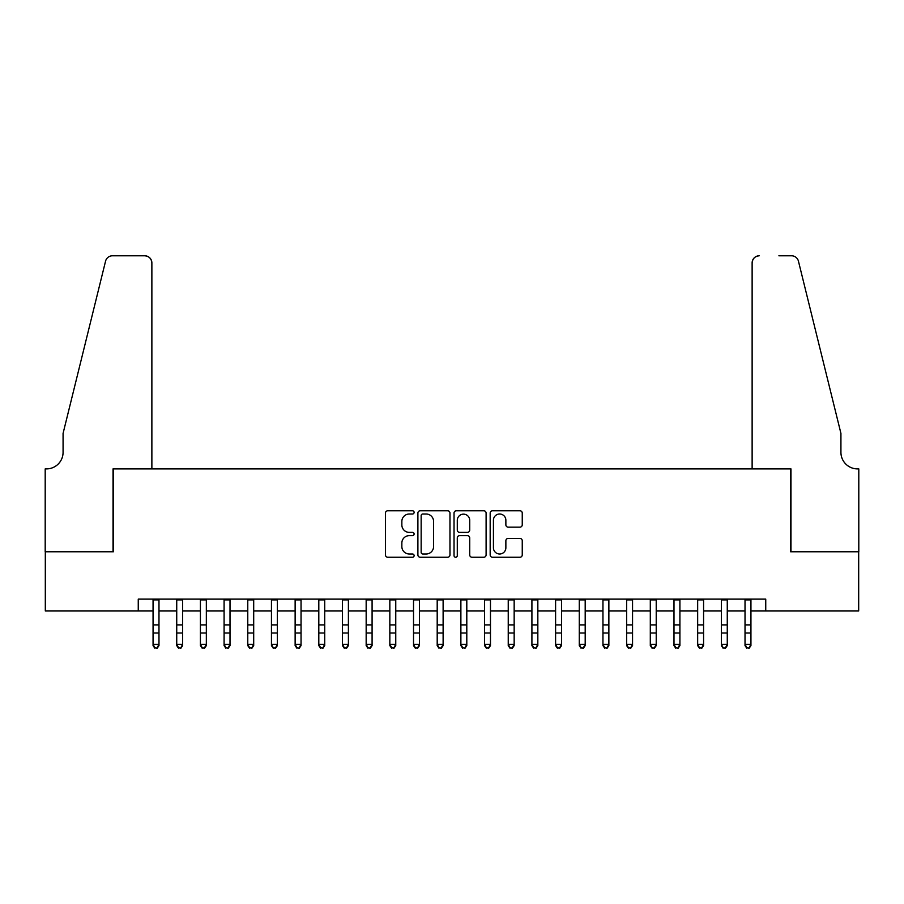 <?xml version="1.0" encoding="UTF-8"?>
<svg xmlns="http://www.w3.org/2000/svg" width="904" height="904" viewBox="0 0 904 904"><rect width="100%" height="100%" fill="white"/><g stroke="black" fill="none" stroke-linecap="round" stroke-linejoin="round"><path stroke-width="1.36" d="M414.111 512.387A1.627 1.627 0 0 0 412.484 510.76L387.793 510.76A2.328 2.328 0 0 0 385.466 513.088L385.466 554.92A2.328 2.328 0 0 0 387.793 557.248L412.484 557.248A1.627 1.627 0 0 0 414.111 555.621A1.627 1.627 0 0 0 412.484 553.994L409.297 553.994A7.435 7.435 0 0 1 401.851 546.558L401.851 543.067A7.435 7.435 0 0 1 409.297 535.631L412.484 535.631A1.627 1.627 0 0 0 414.111 534.004A1.627 1.627 0 0 0 412.484 532.377L409.297 532.377A7.435 7.435 0 0 1 401.851 524.942L401.851 521.461A7.435 7.435 0 0 1 409.297 514.014L412.484 514.014A1.627 1.627 0 0 0 414.111 512.387M519.924 527.156A2.328 2.328 0 0 0 522.252 524.828L522.252 513.088A2.328 2.328 0 0 0 519.924 510.76L492.499 510.76A2.328 2.328 0 0 0 490.171 513.088L490.171 554.92A2.328 2.328 0 0 0 492.499 557.248L519.924 557.248A2.328 2.328 0 0 0 522.252 554.92L522.252 540.75A2.328 2.328 0 0 0 519.924 538.422L508.184 538.422A2.328 2.328 0 0 0 505.867 540.75L505.867 547.779A6.215 6.215 0 0 1 499.652 553.994A6.215 6.215 0 0 1 493.426 547.779L493.426 520.241A6.215 6.215 0 0 1 499.652 514.014A6.215 6.215 0 0 1 505.867 520.241L505.867 524.828A2.328 2.328 0 0 0 508.184 527.156L519.924 527.156M138.255 610.968L45.313 610.968L45.313 551.768L113.395 551.768L113.395 468.893L790.604 468.893L790.604 551.768L858.687 551.768L858.687 610.968L765.744 610.968L765.744 599.126L138.255 599.126L138.255 610.968L153.058 610.968M449.966 513.088A2.328 2.328 0 0 0 447.638 510.76L420.213 510.76A2.328 2.328 0 0 0 417.897 513.088L417.897 554.92A2.328 2.328 0 0 0 420.213 557.248L447.638 557.248A2.328 2.328 0 0 0 449.966 554.92L449.966 513.088M456.362 510.76L483.787 510.76A2.328 2.328 0 0 1 486.103 513.088L486.103 554.92A2.328 2.328 0 0 1 483.787 557.248L472.046 557.248A2.328 2.328 0 0 1 469.718 554.92L469.718 537.959A2.328 2.328 0 0 0 467.402 535.631L459.616 535.631A2.328 2.328 0 0 0 457.288 537.959L457.288 555.621A1.627 1.627 0 0 1 455.661 557.248A1.627 1.627 0 0 1 454.034 555.621L454.034 513.088A2.328 2.328 0 0 1 456.362 510.76M158.98 610.968L176.732 610.968M182.653 610.968L200.417 610.968M206.338 610.968L224.09 610.968M230.011 610.968L247.775 610.968M253.696 610.968L271.449 610.968M277.37 610.968L295.133 610.968M301.043 610.968L318.807 610.968M324.728 610.968L342.48 610.968M348.402 610.968L366.165 610.968M372.086 610.968L389.839 610.968M395.76 610.968L413.523 610.968M419.445 610.968L437.197 610.968M443.118 610.968L460.882 610.968M466.803 610.968L484.555 610.968M490.476 610.968L508.24 610.968M514.161 610.968L531.914 610.968M537.835 610.968L555.598 610.968M561.52 610.968L579.272 610.968M585.193 610.968L602.957 610.968M608.867 610.968L626.63 610.968M632.551 610.968L650.304 610.968M656.225 610.968L673.989 610.968M679.91 610.968L697.662 610.968M703.583 610.968L721.347 610.968M727.268 610.968L745.02 610.968M750.941 610.968L765.744 610.968M422.778 514.014A1.627 1.627 0 0 0 421.151 515.642L421.151 552.367A1.627 1.627 0 0 0 422.778 553.994L426.146 553.994A7.435 7.435 0 0 0 433.581 546.558L433.581 521.461A7.435 7.435 0 0 0 426.146 514.014L422.778 514.014M469.718 520.354A6.215 6.215 0 0 0 463.503 514.139A6.215 6.215 0 0 0 457.288 520.354L457.288 530.06A2.328 2.328 0 0 0 459.616 532.377L467.402 532.377A2.328 2.328 0 0 0 469.718 530.06L469.718 520.354M158.98 599.126L158.98 645.614L157.206 648.213L154.833 647.693L157.206 648.213M153.058 599.126L153.058 644.292L158.98 644.292L157.206 647.693M154.833 648.213L153.058 645.614L153.058 644.292L154.833 647.693M151.872 468.893L151.872 262.883A7.108 7.108 0 0 0 144.764 255.787L112.446 255.787A7.108 7.108 0 0 0 105.553 261.188L63.077 433.378L63.077 452.316A16.577 16.577 0 0 1 46.499 468.893L45.2 468.893L45.2 551.768L113.034 551.768L113.034 468.893L151.872 468.893L151.872 262.883C151.42 258.6 149.058 256.239 144.764 255.787L125.114 255.787M105.553 261.188C107.361 257.29 107.361 257.29 105.553 261.188C107.361 257.29 107.361 257.29 105.553 261.188M63.077 452.316A16.577 16.577 0 0 1 46.499 468.893M752.128 468.893L752.128 262.883L752.128 468.893L790.966 468.893L790.966 551.768L858.8 551.768L858.8 468.893L857.5 468.893A16.577 16.577 0 0 1 840.923 452.316A16.577 16.577 0 0 0 857.5 468.893M827.894 380.573L798.447 261.188L840.923 433.378L840.923 452.316M778.886 255.787L791.554 255.787A7.108 7.108 0 0 1 798.447 261.188C796.639 257.29 796.639 257.29 798.447 261.188C796.639 257.29 796.639 257.29 798.447 261.188M759.236 255.787A7.108 7.108 0 0 0 752.128 262.883C752.58 258.6 754.942 256.239 759.236 255.787M182.653 599.126L182.653 645.614L180.879 648.213L178.506 647.693L180.879 648.213M176.732 599.126L176.732 644.292L182.653 644.292L180.879 647.693M178.506 648.213L176.732 645.614L176.732 644.292L178.506 647.693M206.338 599.126L206.338 645.614L204.553 648.213L202.191 647.693L204.553 648.213M200.417 599.126L200.417 644.292L206.338 644.292L204.553 647.693M202.191 648.213L200.417 645.614L200.417 644.292L202.191 647.693M230.011 599.126L230.011 645.614L228.237 648.213L225.864 647.693L228.237 648.213M224.09 599.126L224.09 644.292L230.011 644.292L228.237 647.693M225.864 648.213L224.09 645.614L224.09 644.292L225.864 647.693M253.696 599.126L253.696 645.614L251.911 648.213L249.549 647.693L251.911 648.213M247.775 599.126L247.775 644.292L253.696 644.292L251.911 647.693M249.549 648.213L247.775 645.614L247.775 644.292L249.549 647.693M277.37 599.126L277.37 645.614L275.596 648.213L273.223 647.693L275.596 648.213M271.449 599.126L271.449 644.292L277.37 644.292L275.596 647.693M273.223 648.213L271.449 645.614L271.449 644.292L273.223 647.693M301.043 599.126L301.043 645.614L299.269 648.213L296.907 647.693L299.269 648.213M295.133 599.126L295.133 644.292L301.043 644.292L299.269 647.693M296.907 648.213L295.133 645.614L295.133 644.292L296.907 647.693M324.728 599.126L324.728 645.614L322.954 648.213L320.581 647.693L322.954 648.213M318.807 599.126L318.807 644.292L324.728 644.292L322.954 647.693M320.581 648.213L318.807 645.614L318.807 644.292L320.581 647.693M348.402 599.126L348.402 645.614L346.627 648.213L344.266 647.693L346.627 648.213M342.48 599.126L342.48 644.292L348.402 644.292L346.627 647.693M344.266 648.213L342.48 645.614L342.48 644.292L344.266 647.693M372.086 599.126L372.086 645.614L370.312 648.213L367.939 647.693L370.312 648.213M366.165 599.126L366.165 644.292L372.086 644.292L370.312 647.693M367.939 648.213L366.165 645.614L366.165 644.292L367.939 647.693M395.76 599.126L395.76 645.614L393.986 648.213L391.624 647.693L393.986 648.213M389.839 599.126L389.839 644.292L395.76 644.292L393.986 647.693M391.624 648.213L389.839 645.614L389.839 644.292L391.624 647.693M419.445 599.126L419.445 645.614L417.671 648.213L415.298 647.693L417.671 648.213M413.523 599.126L413.523 644.292L419.445 644.292L417.671 647.693M415.298 648.213L413.523 645.614L413.523 644.292L415.298 647.693M443.118 599.126L443.118 645.614L441.344 648.213L438.971 647.693L441.344 648.213M437.197 599.126L437.197 644.292L443.118 644.292L441.344 647.693M438.971 648.213L437.197 645.614L437.197 644.292L438.971 647.693M466.803 599.126L466.803 645.614L465.029 648.213L462.656 647.693L465.029 648.213M460.882 599.126L460.882 644.292L466.803 644.292L465.029 647.693M462.656 648.213L460.882 645.614L460.882 644.292L462.656 647.693M490.476 599.126L490.476 645.614L488.702 648.213L486.329 647.693L488.702 648.213M484.555 599.126L484.555 644.292L490.476 644.292L488.702 647.693M486.329 648.213L484.555 645.614L484.555 644.292L486.329 647.693M514.161 599.126L514.161 645.614L512.376 648.213L510.014 647.693L512.376 648.213M508.24 599.126L508.24 644.292L514.161 644.292L512.376 647.693M510.014 648.213L508.24 645.614L508.24 644.292L510.014 647.693M537.835 599.126L537.835 645.614L536.061 648.213L533.688 647.693L536.061 648.213M531.914 599.126L531.914 644.292L537.835 644.292L536.061 647.693M533.688 648.213L531.914 645.614L531.914 644.292L533.688 647.693M561.52 599.126L561.52 645.614L559.734 648.213L557.372 647.693L559.734 648.213M555.598 599.126L555.598 644.292L561.52 644.292L559.734 647.693M557.372 648.213L555.598 645.614L555.598 644.292L557.372 647.693M585.193 599.126L585.193 645.614L583.419 648.213L581.046 647.693L583.419 648.213M579.272 599.126L579.272 644.292L585.193 644.292L583.419 647.693M581.046 648.213L579.272 645.614L579.272 644.292L581.046 647.693M608.867 599.126L608.867 645.614L607.092 648.213L604.731 647.693L607.092 648.213M602.957 599.126L602.957 644.292L608.867 644.292L607.092 647.693M604.731 648.213L602.957 645.614L602.957 644.292L604.731 647.693M632.551 599.126L632.551 645.614L630.777 648.213L628.404 647.693L630.777 648.213M626.63 599.126L626.63 644.292L632.551 644.292L630.777 647.693M628.404 648.213L626.63 645.614L626.63 644.292L628.404 647.693M656.225 599.126L656.225 645.614L654.451 648.213L652.089 647.693L654.451 648.213M650.304 599.126L650.304 644.292L656.225 644.292L654.451 647.693M652.089 648.213L650.304 645.614L650.304 644.292L652.089 647.693M679.91 599.126L679.91 645.614L678.136 648.213L675.763 647.693L678.136 648.213M673.989 599.126L673.989 644.292L679.91 644.292L678.136 647.693M675.763 648.213L673.989 645.614L673.989 644.292L675.763 647.693M703.583 599.126L703.583 645.614L701.809 648.213L699.447 647.693L701.809 648.213M697.662 599.126L697.662 644.292L703.583 644.292L701.809 647.693M699.447 648.213L697.662 645.614L697.662 644.292L699.447 647.693M727.268 599.126L727.268 645.614L725.494 648.213L723.121 647.693L725.494 648.213M721.347 599.126L721.347 644.292L727.268 644.292L725.494 647.693M723.121 648.213L721.347 645.614L721.347 644.292L723.121 647.693M750.941 599.126L750.941 645.614L749.167 648.213L746.794 647.693L749.167 648.213M745.02 599.126L745.02 644.292L750.941 644.292L749.167 647.693M746.794 648.213L745.02 645.614L745.02 644.292L746.794 647.693M158.98 624.89L153.058 624.89M158.98 633.015L153.058 633.015M158.98 599.894L153.058 599.894M182.653 624.89L176.732 624.89M182.653 633.015L176.732 633.015M182.653 599.894L176.732 599.894M206.338 624.89L200.417 624.89M206.338 633.015L200.417 633.015M206.338 599.894L200.417 599.894M230.011 624.89L224.09 624.89M230.011 633.015L224.09 633.015M230.011 599.894L224.09 599.894M253.696 624.89L247.775 624.89M253.696 633.015L247.775 633.015M253.696 599.894L247.775 599.894M277.37 624.89L271.449 624.89M277.37 633.015L271.449 633.015M277.37 599.894L271.449 599.894M301.043 624.89L295.133 624.89M301.043 633.015L295.133 633.015M301.043 599.894L295.133 599.894M324.728 624.89L318.807 624.89M324.728 633.015L318.807 633.015M324.728 599.894L318.807 599.894M348.402 624.89L342.48 624.89M348.402 633.015L342.48 633.015M348.402 599.894L342.48 599.894M372.086 624.89L366.165 624.89M372.086 633.015L366.165 633.015M372.086 599.894L366.165 599.894M395.76 624.89L389.839 624.89M395.76 633.015L389.839 633.015M395.76 599.894L389.839 599.894M419.445 624.89L413.523 624.89M419.445 633.015L413.523 633.015M419.445 599.894L413.523 599.894M443.118 624.89L437.197 624.89M443.118 633.015L437.197 633.015M443.118 599.894L437.197 599.894M466.803 624.89L460.882 624.89M466.803 633.015L460.882 633.015M466.803 599.894L460.882 599.894M490.476 624.89L484.555 624.89M490.476 633.015L484.555 633.015M490.476 599.894L484.555 599.894M514.161 624.89L508.24 624.89M514.161 633.015L508.24 633.015M514.161 599.894L508.24 599.894M537.835 624.89L531.914 624.89M537.835 633.015L531.914 633.015M537.835 599.894L531.914 599.894M561.52 624.89L555.598 624.89M561.52 633.015L555.598 633.015M561.52 599.894L555.598 599.894M585.193 624.89L579.272 624.89M585.193 633.015L579.272 633.015M585.193 599.894L579.272 599.894M608.867 624.89L602.957 624.89M608.867 633.015L602.957 633.015M608.867 599.894L602.957 599.894M632.551 624.89L626.63 624.89M632.551 633.015L626.63 633.015M632.551 599.894L626.63 599.894M656.225 624.89L650.304 624.89M656.225 633.015L650.304 633.015M656.225 599.894L650.304 599.894M679.91 624.89L673.989 624.89M679.91 633.015L673.989 633.015M679.91 599.894L673.989 599.894M703.583 624.89L697.662 624.89M703.583 633.015L697.662 633.015M703.583 599.894L697.662 599.894M727.268 624.89L721.347 624.89M727.268 633.015L721.347 633.015M727.268 599.894L721.347 599.894M750.941 624.89L745.02 624.89M750.941 633.015L745.02 633.015M750.941 599.894L745.02 599.894"/></g></svg>
